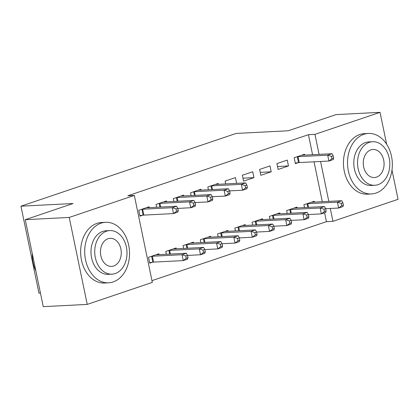 <?xml version="1.0" encoding="UTF-8"?>
<svg xmlns="http://www.w3.org/2000/svg" width="419" height="419" viewBox="0 0 419 419"><rect width="100%" height="100%" fill="white"/><g stroke="black" fill="none" stroke-linecap="round" stroke-linejoin="round"><path stroke-width="0.63" d="M151.971 280.646L326.438 221.656L332.953 221.321L330.292 208.473M152.333 282.39L87.236 304.404L69.224 217.44L134.326 195.427L152.333 282.39M69.224 217.44L25.245 219.692L43.257 306.656L87.236 304.404M40.444 293.075L38.962 293.148L20.95 206.185L236.101 133.441L288.23 130.77L336.059 114.597L380.038 112.344L386.643 144.22M391.99 170.056L398.05 199.308L332.953 221.321M176.305 248.813L176.127 247.959L165.767 251.458L166.348 254.281M166.568 201.806L166.39 200.947L156.03 204.451L156.612 207.274M210.836 237.138L210.663 236.279L200.298 239.783L200.884 242.601M201.104 190.132L200.926 189.273L190.566 192.777L191.148 195.594M245.372 225.459L245.194 224.605L234.834 228.104L235.42 230.927M236.651 183.354L235.462 177.593L225.103 181.097L225.684 183.92M279.908 213.784L279.73 212.925L269.37 216.429L269.951 219.247M269.993 165.919L259.633 169.423L260.854 175.299L271.213 171.795L269.993 165.919M314.444 202.105L314.266 201.251L303.906 204.75L304.487 207.573M304.707 155.098L304.529 154.239L294.169 157.743L295.385 163.62L298.181 162.677M326.438 221.656L324.599 212.789M322.305 201.701L314.041 161.797M312.569 154.695L308.426 134.693L127.811 195.762L134.326 195.427M287.261 160.079L276.901 163.583L278.122 169.459L288.481 165.955L287.261 160.079M297.176 207.944L296.998 207.086L286.638 210.589L287.219 213.407M252.73 171.759L242.365 175.262L243.586 181.134L253.945 177.635L252.73 171.759M262.64 219.624L262.462 218.765L252.102 222.269L252.688 225.087M218.372 184.292L218.194 183.433L207.834 186.937L208.416 189.755M228.104 231.298L227.926 230.44L217.566 233.943L218.152 236.761M183.836 195.972L183.658 195.113L173.298 198.616L173.88 201.434M193.573 242.978L193.395 242.119L183.035 245.623L183.616 248.441M149.3 207.646L149.122 206.787L138.762 210.291L139.977 216.167L142.774 215.225M159.037 254.652L158.859 253.794L148.499 257.297L149.714 263.174L152.511 262.231M308.426 134.693L314.941 134.358L380.038 112.344M25.245 219.692L73.074 203.519L20.95 206.185M328.821 201.371L320.556 161.467M319.084 154.365L314.941 134.358M277.509 166.516L288.481 165.955M260.241 172.356L271.213 171.795M242.973 178.195L253.945 177.635M333.676 158.146L333.189 155.795L331.466 156.376L331.948 158.728L333.676 158.146L333.22 159.576L328.905 161.037L327.684 155.161L298.04 156.68A2.425 0.335 -11.7 0 0 297.307 156.753L296.966 156.8M331.466 156.376L327.684 155.161L332 153.7L302.356 155.219A2.425 0.335 -11.7 0 1 301.874 155.208L301.738 155.187M331.948 158.728L328.905 161.037L299.255 162.556A2.425 0.335 -11.7 0 0 298.522 162.63L295.275 163.075M333.189 155.795L332 153.7M343.412 205.153L342.925 202.801L341.197 203.388L341.684 205.734L343.412 205.153L342.952 206.583L338.636 208.044L337.421 202.168L341.736 200.711L312.092 202.225A2.425 0.335 168.3 0 1 311.605 202.215L311.469 202.194M325.673 208.709L338.636 208.044L341.684 205.734M306.698 203.807L307.043 203.76A2.425 0.335 168.3 0 1 307.771 203.686L337.421 202.168L341.197 203.388M341.736 200.711L342.925 202.801M326.144 210.993L325.657 208.641L323.929 209.222L324.416 211.574L326.144 210.993L325.689 212.423L321.368 213.884L320.153 208.007L324.468 206.546L294.824 208.065A2.425 0.335 168.3 0 1 294.342 208.054L294.201 208.034M308.405 214.549L321.368 213.884L324.416 211.574M289.435 209.647L289.775 209.6A2.425 0.335 168.3 0 1 290.508 209.526L320.153 208.007L323.929 209.222M324.468 206.546L325.657 208.641M308.876 216.827L308.389 214.481L306.661 215.062L307.148 217.414L308.876 216.827L308.421 218.262L304.1 219.724L302.885 213.847L307.2 212.386L277.556 213.905A2.425 0.335 168.3 0 1 277.074 213.894L276.933 213.868M291.137 220.384L304.1 219.724L307.148 217.414M272.167 215.481L272.507 215.439A2.425 0.335 168.3 0 1 273.24 215.366L302.885 213.847L306.661 215.062M307.2 212.386L308.389 214.481M363.844 134.316A30.288 22.401 87.1 0 0 347.838 167.935A30.288 22.401 87.1 0 0 371.48 193.945A30.288 22.401 87.1 0 0 376.016 193.07A30.288 22.401 87.1 0 0 392.027 159.45A30.288 22.401 87.1 0 0 368.38 133.441A30.288 22.401 87.1 0 0 363.844 134.316M368.38 133.441L364.31 133.651A30.288 22.401 87.1 0 0 359.774 134.52A30.288 22.401 87.1 0 0 343.763 168.145A30.288 22.401 87.1 0 0 367.405 194.154L371.48 193.945M374.79 185.282L371.045 185.476A21.809 16.126 -92.9 0 1 354.024 166.746A21.809 16.126 -92.9 0 1 365.551 142.539A21.809 16.126 -92.9 0 1 368.814 141.91L372.564 141.722A21.809 16.126 87.1 0 0 369.296 142.35A21.809 16.126 87.1 0 0 357.768 166.558A21.809 16.126 87.1 0 0 374.79 185.282A21.809 16.126 87.1 0 0 378.058 184.653A21.809 16.126 87.1 0 0 389.586 160.446A21.809 16.126 87.1 0 0 372.564 141.722M376.498 177.132A14.052 10.396 87.1 0 0 383.93 161.53A14.052 10.396 87.1 0 0 372.957 149.463A14.052 10.396 87.1 0 0 370.852 149.871A14.052 10.396 87.1 0 0 363.425 165.468A14.052 10.396 87.1 0 0 374.397 177.536A14.052 10.396 87.1 0 0 376.498 177.132M32.247 253.516A30.288 22.401 87.1 0 0 35.851 270.91M101.037 223.175A30.288 22.401 87.1 0 0 85.026 256.8A30.288 22.401 87.1 0 0 108.668 282.804A30.288 22.401 87.1 0 0 113.203 281.935A30.288 22.401 87.1 0 0 129.214 248.31A30.288 22.401 87.1 0 0 105.572 222.306A30.288 22.401 87.1 0 0 101.037 223.175M105.572 222.306L101.498 222.515A30.288 22.401 87.1 0 0 96.962 223.385A30.288 22.401 87.1 0 0 80.951 257.009A30.288 22.401 87.1 0 0 104.598 283.014L108.668 282.804M111.983 274.146L108.233 274.335A21.809 16.126 -92.9 0 1 91.211 255.611A21.809 16.126 -92.9 0 1 102.739 231.403A21.809 16.126 -92.9 0 1 106.007 230.775L109.752 230.581A21.809 16.126 87.1 0 0 106.484 231.209A21.809 16.126 87.1 0 0 94.956 255.417A21.809 16.126 87.1 0 0 111.983 274.146A21.809 16.126 87.1 0 0 115.246 273.518A21.809 16.126 87.1 0 0 126.774 249.31A21.809 16.126 87.1 0 0 109.752 230.581M113.69 265.997A14.052 10.396 87.1 0 0 121.117 250.394A14.052 10.396 87.1 0 0 110.15 238.327A14.052 10.396 87.1 0 0 108.044 238.73A14.052 10.396 87.1 0 0 100.612 254.333A14.052 10.396 87.1 0 0 111.585 266.4A14.052 10.396 87.1 0 0 113.69 265.997M291.608 222.667L291.121 220.315L289.398 220.902L289.88 223.254L291.608 222.667L291.153 224.102L286.837 225.558L285.617 219.687L289.932 218.226L260.288 219.745A2.425 0.335 168.3 0 1 259.806 219.729L259.67 219.708M273.869 226.223L286.837 225.558L289.88 223.254M254.899 221.321L255.239 221.274A2.425 0.335 168.3 0 1 255.972 221.201L285.617 219.687L289.398 220.902M289.932 218.226L291.121 220.315M274.34 228.507L273.853 226.155L272.13 226.742L272.617 229.088L274.34 228.507L273.885 229.937L269.569 231.398L268.349 225.522L272.669 224.065L243.02 225.579A2.425 0.335 168.3 0 1 242.538 225.569L242.402 225.548M256.601 232.063L269.569 231.398L272.617 229.088M237.631 227.161L237.971 227.114A2.425 0.335 168.3 0 1 238.704 227.04L268.349 225.522L272.13 226.742M272.669 224.065L273.853 226.155M247.341 187.335L246.854 184.989L245.125 185.57L245.613 187.922L247.341 187.335L246.88 188.77L242.564 190.231L241.349 184.355L211.7 185.874A2.425 0.335 -11.7 0 0 210.967 185.947L210.626 185.994M245.125 185.57L241.349 184.355L245.665 182.894L216.021 184.412A2.425 0.335 -11.7 0 1 215.534 184.402L215.397 184.381M245.613 187.922L242.564 190.231L229.602 190.896M246.854 184.989L245.665 182.894M257.072 234.347L256.585 231.995L254.862 232.576L255.349 234.928L257.072 234.347L256.617 235.777L252.301 237.238L251.081 231.361L255.401 229.9L225.752 231.419A2.425 0.335 168.3 0 1 225.27 231.408L225.134 231.388M239.333 237.903L252.301 237.238L255.349 234.928M220.363 233.001L220.703 232.954A2.425 0.335 168.3 0 1 221.436 232.88L251.081 231.361L254.862 232.576M255.401 229.9L256.585 231.995M230.073 193.175L229.586 190.823L227.857 191.41L228.345 193.761L230.073 193.175L229.612 194.61L225.296 196.071L224.081 190.195L194.432 191.708A2.425 0.335 -11.7 0 0 193.704 191.782L193.358 191.829M227.857 191.41L224.081 190.195L228.397 188.733L198.753 190.252A2.425 0.335 -11.7 0 1 198.266 190.242L198.129 190.216M228.345 193.761L225.296 196.071L212.333 196.731M229.586 190.823L228.397 188.733M239.804 240.181L239.322 237.835L237.594 238.416L238.081 240.768L239.804 240.181L239.349 241.616L235.033 243.078L233.818 237.201L238.133 235.74L208.484 237.259A2.425 0.335 168.3 0 1 208.002 237.248L207.866 237.227M222.065 243.738L235.033 243.078L238.081 240.768M203.095 238.835L203.435 238.793A2.425 0.335 168.3 0 1 204.168 238.72L233.818 237.201L237.594 238.416M238.133 235.74L239.322 237.835M212.805 199.015L212.318 196.663L210.589 197.249L211.076 199.596L212.805 199.015L212.349 200.45L208.028 201.906L206.813 196.029L177.169 197.548A2.425 0.335 -11.7 0 0 176.436 197.621L176.095 197.668M210.589 197.249L206.813 196.029L211.129 194.573L181.485 196.092A2.425 0.335 -11.7 0 1 180.998 196.076L180.861 196.055M211.076 199.596L208.028 201.906L195.065 202.571M212.318 196.663L211.129 194.573M222.541 246.021L222.054 243.669L220.326 244.256L220.813 246.608L222.541 246.021L222.08 247.456L217.765 248.912L216.55 243.041L220.865 241.58L191.216 243.099A2.425 0.335 168.3 0 1 190.734 243.088L190.598 243.062M204.797 249.577L217.765 248.912L220.813 246.608M185.827 244.675L186.167 244.628A2.425 0.335 168.3 0 1 186.9 244.555L216.55 243.041L220.326 244.256M220.865 241.58L222.054 243.669M195.537 204.854L195.05 202.503L193.321 203.084L193.808 205.436L195.537 204.854L195.081 206.284L190.76 207.745L189.545 201.869L159.901 203.388A2.425 0.335 -11.7 0 0 159.168 203.461L158.827 203.508M193.321 203.084L189.545 201.869L193.861 200.413L164.217 201.927A2.425 0.335 -11.7 0 1 163.735 201.916L163.593 201.895M193.808 205.436L190.76 207.745L177.797 208.411M195.05 202.503L193.861 200.413M205.273 251.861L204.786 249.509L203.058 250.096L203.545 252.442L205.273 251.861L204.812 253.296L200.497 254.752L199.282 248.876L203.597 247.419L173.953 248.933A2.425 0.335 168.3 0 1 173.466 248.923L173.33 248.902M187.534 255.417L200.497 254.752L203.545 252.442M168.558 250.515L168.899 250.468A2.425 0.335 168.3 0 1 169.632 250.394L199.282 248.876L203.058 250.096M203.597 247.419L204.786 249.509M178.269 210.694L177.782 208.343L176.053 208.924L176.54 211.276L178.269 210.694L177.813 212.124L173.497 213.585L172.277 207.709L142.633 209.228A2.425 0.335 -11.7 0 0 141.9 209.301L141.559 209.348M176.053 208.924L172.277 207.709L176.593 206.248L146.949 207.766A2.425 0.335 -11.7 0 1 146.467 207.756L146.331 207.735M176.54 211.276L173.497 213.585L143.848 215.104A2.425 0.335 -11.7 0 0 143.115 215.177L139.867 215.623M177.782 208.343L176.593 206.248M188.005 257.701L187.518 255.349L185.79 255.93L186.277 258.282L188.005 257.701L187.544 259.131L183.229 260.592L182.014 254.715L186.329 253.254L156.685 254.773A2.425 0.335 168.3 0 1 156.198 254.762L156.062 254.742M149.599 262.629L152.851 262.184A2.425 0.335 168.3 0 1 153.584 262.111L183.229 260.592L186.277 258.282M151.29 256.355L151.631 256.308A2.425 0.335 168.3 0 1 152.364 256.234L182.014 254.715L185.79 255.93M186.329 253.254L187.518 255.349M298.04 156.68L299.255 162.556M297.307 156.753L298.522 162.63M307.792 207.4L307.043 203.76M308.536 207.363L307.771 203.686M290.529 213.24L289.775 209.6M291.268 213.203L290.508 209.526M273.261 219.079L272.507 215.439M274 219.043L273.24 215.366M255.993 224.919L255.239 221.274M256.732 224.877L255.972 221.201M238.725 230.754L237.971 227.114M239.464 230.717L238.704 227.04M211.7 185.874L212.464 189.55M210.967 185.947L211.721 189.587M221.457 236.594L220.703 232.954M222.196 236.557L221.436 232.88M194.432 191.708L195.196 195.39M193.704 191.782L194.453 195.427M204.189 242.433L203.435 238.793M204.928 242.397L204.168 238.72M177.169 197.548L177.928 201.225M176.436 197.621L177.19 201.267M186.921 248.273L186.167 244.628M187.665 248.231L186.9 244.555M159.901 203.388L160.66 207.065M159.168 203.461L159.922 207.101M169.653 254.108L168.899 250.468M170.397 254.071L169.632 250.394M142.633 209.228L143.848 215.104M141.9 209.301L143.115 215.177M152.851 262.184L151.631 256.308M153.584 262.111L152.364 256.234"/></g></svg>
